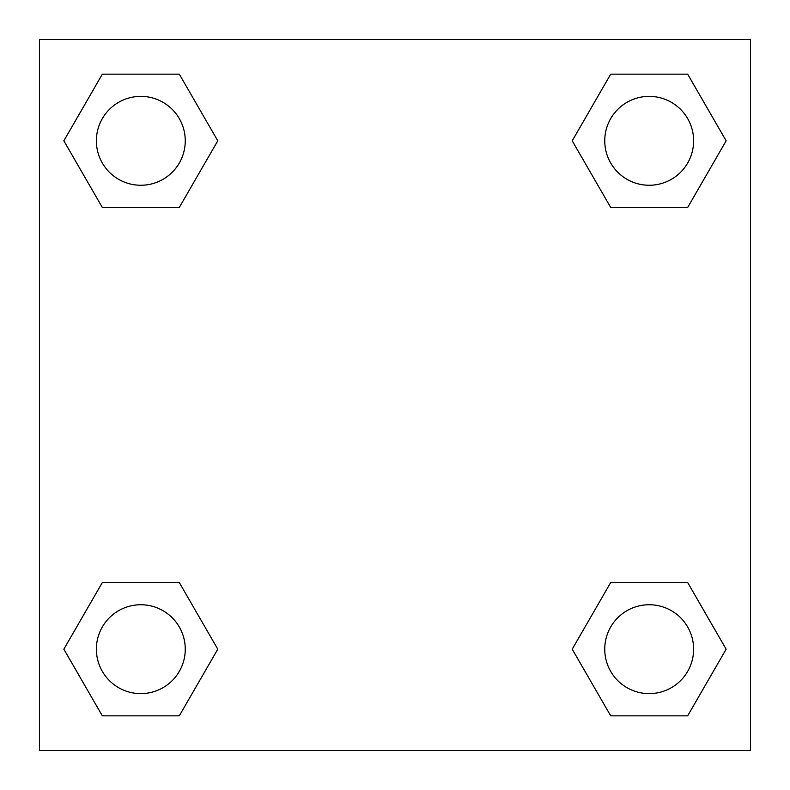 <?xml version="1.0" encoding="UTF-8"?>
<svg xmlns="http://www.w3.org/2000/svg" width="790" height="790" viewBox="0 0 790 790"><rect width="100%" height="100%" fill="white"/><g stroke="black" fill="none" stroke-linecap="round" stroke-linejoin="round"><path stroke-width="1.19" d="M687.665 207.474L610.7 207.474L687.665 207.474L726.148 140.817L687.665 207.474L610.7 207.474L572.217 140.817L610.7 74.161L572.217 140.817M102.335 74.161L179.3 74.161L102.335 74.161L179.3 74.161L217.783 140.817L179.3 207.474L102.335 207.474L179.3 207.474L102.335 207.474L63.852 140.817L102.335 74.161L63.852 140.817M102.335 582.526L179.3 582.526L102.335 582.526L63.852 649.183L102.335 582.526L179.3 582.526L217.783 649.183L179.3 715.839L102.335 715.839L179.3 715.839L102.335 715.839L63.852 649.183M629.679 582.526L610.7 582.526L629.679 582.526L610.7 582.526L572.217 649.183L610.7 582.526L687.665 582.526L610.7 582.526L687.665 582.526L726.148 649.183L687.665 715.839L610.7 715.839L687.665 715.839L610.7 715.839L572.217 649.183M750.5 39.5L39.5 39.5L39.5 750.5L750.5 750.5L750.5 39.5M610.7 74.161L687.665 74.161L610.7 74.161L687.665 74.161L726.148 140.817M693.62 649.183A44.438 44.438 0 0 0 626.964 610.7A44.438 44.438 0 0 0 626.964 687.665A44.438 44.438 0 0 0 693.62 649.183M185.255 649.183A44.438 44.438 0 0 0 118.599 610.7A44.438 44.438 0 0 0 118.599 687.665A44.438 44.438 0 0 0 185.255 649.183M693.62 140.817A44.438 44.438 0 0 0 626.964 102.335A44.438 44.438 0 0 0 626.964 179.3A44.438 44.438 0 0 0 693.62 140.817M185.255 140.817A44.438 44.438 0 0 0 118.599 102.335A44.438 44.438 0 0 0 118.599 179.3A44.438 44.438 0 0 0 185.255 140.817M160.321 582.526L179.3 582.526M629.679 207.474L610.7 207.474M179.3 207.474L160.321 207.474"/></g></svg>
